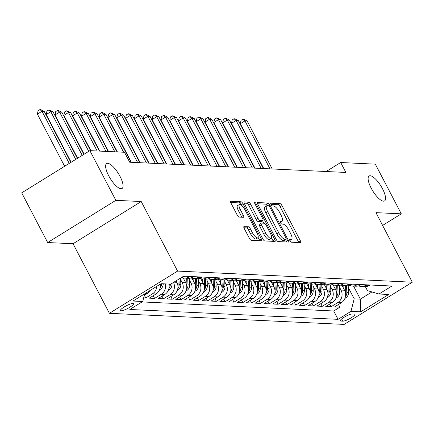 <?xml version="1.0" encoding="UTF-8"?>
<svg xmlns="http://www.w3.org/2000/svg" width="434" height="434" viewBox="0 0 434 434"><rect width="100%" height="100%" fill="white"/><g stroke="black" fill="none" stroke-linecap="round" stroke-linejoin="round"><path stroke-width="0.65" d="M289.972 240.805A1.573 0.515 58.2 0 0 291.295 242.199L300.496 242.633A2.251 0.732 58.2 0 0 300.659 242.595A2.251 0.732 58.2 0 0 300.344 240.724L281.981 205.607A2.251 0.732 58.2 0 0 280.098 203.617L270.897 203.183A1.573 0.515 58.2 0 0 270.778 203.21A1.573 0.515 58.2 0 0 271 204.517A1.573 0.515 58.2 0 0 272.324 205.911L273.512 205.971A7.199 2.344 58.2 0 1 279.55 212.34L281.08 215.269A7.199 2.344 58.2 0 1 282.095 221.259A7.199 2.344 58.2 0 1 281.568 221.378L280.38 221.324A1.573 0.515 58.2 0 0 280.266 221.351A1.573 0.515 58.2 0 0 280.489 222.664A1.573 0.515 58.2 0 0 281.807 224.058L283.001 224.112A7.199 2.344 58.2 0 1 289.033 230.487L290.563 233.411A7.199 2.344 58.2 0 1 291.583 239.4A7.199 2.344 58.2 0 1 291.057 239.525L289.863 239.465A1.573 0.515 58.2 0 0 289.749 239.492A1.573 0.515 58.2 0 0 289.972 240.805M119.985 176.296A14.669 4.774 58.2 0 0 106.612 163.558A14.669 4.774 58.2 0 0 108.69 175.759A14.669 4.774 58.2 0 0 122.057 188.502A14.669 4.774 58.2 0 0 119.985 176.296M382.49 188.725A14.669 4.774 58.2 0 0 369.122 175.982A14.669 4.774 58.2 0 0 371.195 188.188A14.669 4.774 58.2 0 0 384.562 200.926A14.669 4.774 58.2 0 0 382.49 188.725M121.075 310.787A7.335 1.514 152.4 0 0 128.762 307.885A7.335 1.514 152.4 0 0 133.471 303.735A7.335 1.514 152.4 0 0 132.869 303.485A7.335 1.514 152.4 0 0 125.187 306.388A7.335 1.514 152.4 0 0 120.473 310.532A7.335 1.514 152.4 0 0 121.075 310.787M244.065 226.548A2.251 0.732 58.2 0 0 243.903 226.586A2.251 0.732 58.2 0 0 244.223 228.458L249.371 238.309A2.251 0.732 58.2 0 0 251.259 240.306L261.48 240.789A2.251 0.732 58.2 0 0 261.642 240.751A2.251 0.732 58.2 0 0 261.322 238.879L242.964 203.763A2.251 0.732 58.2 0 0 241.082 201.772L230.861 201.284A2.251 0.732 58.2 0 0 230.693 201.322A2.251 0.732 58.2 0 0 231.013 203.193L237.235 215.096A2.251 0.732 58.2 0 0 239.118 217.087L243.496 217.293A2.251 0.732 58.2 0 0 243.658 217.255A2.251 0.732 58.2 0 0 243.338 215.383L240.257 209.481A6.016 1.958 58.2 0 1 239.405 204.479A6.016 1.958 58.2 0 1 244.89 209.703L256.977 232.819A6.016 1.958 58.2 0 1 257.823 237.827A6.016 1.958 58.2 0 1 252.338 232.602L250.326 228.751A2.251 0.732 58.2 0 0 248.438 226.754L243.794 226.716M141.224 201.533L115.851 200.329L89.876 150.641L21.7 192.853L47.675 242.541L73.042 243.74L109.411 313.305L177.587 271.093L141.224 201.533L73.042 243.74M382.609 225.414L401.304 213.843L375.931 212.644L412.3 282.203L177.587 271.093M401.304 213.843L375.323 164.155L340.69 162.517L326.151 171.517M89.876 150.641L124.509 152.28L129.706 162.218L345.887 172.45L340.69 162.517M276.306 239.584A2.251 0.732 58.2 0 0 278.194 241.581L288.415 242.063A2.251 0.732 58.2 0 0 288.577 242.026A2.251 0.732 58.2 0 0 288.257 240.154L269.899 205.038A2.251 0.732 58.2 0 0 268.017 203.047L257.796 202.559A2.251 0.732 58.2 0 0 257.633 202.597A2.251 0.732 58.2 0 0 257.948 204.468L276.306 239.584M274.944 241.423L264.724 240.941A2.251 0.732 58.2 0 1 262.841 238.95L244.483 203.834A2.251 0.732 58.2 0 1 244.163 201.962A2.251 0.732 58.2 0 1 244.326 201.924L248.698 202.13A2.251 0.732 58.2 0 1 250.586 204.121L258.035 218.362A2.251 0.732 58.2 0 0 259.917 220.358L262.82 220.494A2.251 0.732 58.2 0 0 262.982 220.456A2.251 0.732 58.2 0 0 262.668 218.584L254.915 203.758A1.573 0.515 58.2 0 1 254.693 202.445A1.573 0.515 58.2 0 1 256.125 203.812L274.793 239.514A2.251 0.732 58.2 0 1 275.107 241.385A2.251 0.732 58.2 0 1 274.944 241.423M143.659 297.881L145.759 297.979L144.365 295.315M156.777 286.331A9.168 8.458 92.7 0 1 152.486 293.818L156.018 293.986L149.291 298.147L154.585 298.397L153.191 295.733M165.338 283.901A9.168 8.458 92.7 0 1 161.307 294.236L164.839 294.404L158.112 298.565L163.406 298.814L162.012 296.151M173.502 282.447A9.168 8.458 92.7 0 1 170.133 294.653L173.665 294.822L166.938 298.983L172.233 299.232L170.839 296.568M180.636 279.615L182.172 282.556A9.168 8.458 92.7 0 1 178.954 295.071L182.486 295.234L175.759 299.4L181.054 299.65L179.66 296.986M189.457 280.033L190.993 282.973A9.168 8.458 92.7 0 1 187.781 295.489L191.313 295.652L184.586 299.818L189.88 300.068L188.486 297.404M198.284 280.451L199.819 283.391A9.168 8.458 92.7 0 1 196.602 295.907L200.134 296.069L193.407 300.236L198.701 300.485L197.307 297.822M207.105 280.869L208.64 283.809A9.168 8.458 92.7 0 1 205.428 296.324L208.96 296.487L202.233 300.654L207.528 300.903L206.134 298.239M215.931 281.286L217.467 284.227A9.168 8.458 92.7 0 1 214.25 296.742L217.781 296.905L211.054 301.071L216.349 301.321L214.955 298.657M224.752 281.704L226.288 284.644A9.168 8.458 92.7 0 1 223.076 297.16L226.608 297.323L219.881 301.489L225.175 301.738L223.781 299.075M233.579 282.122L235.114 285.062A9.168 8.458 92.7 0 1 231.897 297.578L235.429 297.74L228.702 301.907L233.997 302.156L232.602 299.493M242.4 282.539L243.935 285.48A9.168 8.458 92.7 0 1 240.724 297.995L244.255 298.158L237.528 302.324L242.823 302.574L241.429 299.91M251.226 282.957L252.762 285.897A9.168 8.458 92.7 0 1 249.545 298.413L253.076 298.576L246.349 302.742L251.644 302.992L250.25 300.328M260.047 283.375L261.583 286.315A9.168 8.458 92.7 0 1 258.371 298.831L261.903 298.993L255.176 303.16L260.471 303.409L259.076 300.746M268.874 283.793L270.409 286.733A9.168 8.458 92.7 0 1 267.192 299.248L270.724 299.411L263.997 303.578L269.292 303.827L267.897 301.163M277.695 284.21L279.23 287.151A9.168 8.458 92.7 0 1 276.019 299.666L279.55 299.829L272.823 303.995L278.118 304.245L276.724 301.581M286.521 284.628L288.057 287.568A9.168 8.458 92.7 0 1 284.84 300.084L288.371 300.247L281.644 304.413L286.939 304.663L285.545 301.999M295.342 285.046L296.878 287.986A9.168 8.458 92.7 0 1 293.666 300.502L297.198 300.664L290.471 304.831L295.766 305.08L294.371 302.417M304.169 285.464L305.704 288.404A9.168 8.458 92.7 0 1 302.487 300.919L306.019 301.082L299.292 305.248L304.587 305.498L303.192 302.834M312.99 285.881L314.525 288.822A9.168 8.458 92.7 0 1 311.314 301.337L314.845 301.5L308.118 305.666L313.413 305.916L312.019 303.252M321.816 286.299L323.352 289.239A9.168 8.458 92.7 0 1 320.135 301.755L323.666 301.918L316.939 306.084L322.234 306.333L320.84 303.67M330.637 286.717L332.173 289.657A9.168 8.458 92.7 0 1 328.961 302.173L332.493 302.335L325.766 306.502L331.061 306.751L337.782 302.59A9.168 8.458 -87.3 0 0 340.999 290.075L339.464 287.134M329.666 304.088L331.061 306.751M173.665 294.822A9.168 8.458 -87.3 0 0 176.877 282.306L176.106 280.831M182.486 295.234A9.168 8.458 -87.3 0 0 185.703 282.724L183.164 277.869M191.313 295.652A9.168 8.458 -87.3 0 0 194.524 283.142L191.985 278.286M200.134 296.069A9.168 8.458 -87.3 0 0 203.351 283.559L200.812 278.704M208.96 296.487A9.168 8.458 -87.3 0 0 212.172 283.977L209.633 279.122M217.781 296.905A9.168 8.458 -87.3 0 0 220.998 284.395L218.459 279.539M226.608 297.323A9.168 8.458 -87.3 0 0 229.819 284.812L227.28 279.957M235.429 297.74A9.168 8.458 -87.3 0 0 238.646 285.23L236.107 280.375M244.255 298.158A9.168 8.458 -87.3 0 0 247.467 285.648L244.928 280.793M253.076 298.576A9.168 8.458 -87.3 0 0 256.293 286.066L253.754 281.21M261.903 298.993A9.168 8.458 -87.3 0 0 265.114 286.483L262.575 281.628M270.724 299.411A9.168 8.458 -87.3 0 0 273.941 286.901L271.402 282.046M279.55 299.829A9.168 8.458 -87.3 0 0 282.762 287.319L280.223 282.463M288.371 300.247A9.168 8.458 -87.3 0 0 291.588 287.737L289.049 282.881M297.198 300.664A9.168 8.458 -87.3 0 0 300.409 288.154L297.87 283.299M306.019 301.082A9.168 8.458 -87.3 0 0 309.236 288.572L306.697 283.717M314.845 301.5A9.168 8.458 -87.3 0 0 318.057 288.99L315.518 284.134M323.666 301.918A9.168 8.458 -87.3 0 0 326.883 289.407L324.344 284.552M332.493 302.335A9.168 8.458 -87.3 0 0 335.704 289.825L333.166 284.97M354.252 314.086L352.31 313.994A7.107 1.465 152.4 0 0 344.867 316.809A7.107 1.465 152.4 0 0 340.299 320.824A7.107 1.465 152.4 0 0 340.885 321.068L342.827 321.16A7.107 1.465 152.4 0 0 350.271 318.35A7.107 1.465 152.4 0 0 354.833 314.33A7.107 1.465 152.4 0 0 354.252 314.086M109.411 313.305L344.124 324.415L412.3 282.203M144.706 293.802L142.732 301.494L129.831 309.48L338.075 319.337L350.97 311.352L354.187 298.842L348.285 287.552M142.732 301.494L133.026 301.039L161.036 283.695L170.741 284.156L183.636 276.17L391.88 286.028L378.98 294.013L388.685 294.474L360.681 311.813L350.97 311.352M142.048 301.918L333.708 310.994L339.882 307.169L334.587 306.919L341.314 302.753A9.168 8.458 -87.3 0 0 344.531 290.243L341.992 285.388M358.576 285.87A9.168 8.458 -87.3 0 0 361.202 286.456A9.168 8.458 -87.3 0 0 365.791 285.246L366.475 284.823M361.202 286.456L364.734 286.624A9.168 8.458 -87.3 0 0 369.323 285.415L370.007 284.992M181.076 277.755A9.168 8.458 -87.3 0 0 184.021 276.642L184.705 276.219M190 276.469L189.316 276.892A9.168 8.458 92.7 0 1 184.727 278.102A9.168 8.458 92.7 0 1 182.101 277.516M184.727 278.102L188.258 278.27A9.168 8.458 -87.3 0 0 192.848 277.06L193.531 276.637M198.826 276.887L198.143 277.31A9.168 8.458 92.7 0 1 193.553 278.519A9.168 8.458 92.7 0 1 190.927 277.934M193.553 278.519L197.079 278.688A9.168 8.458 -87.3 0 0 201.669 277.478L202.352 277.055M207.647 277.304L206.964 277.727A9.168 8.458 92.7 0 1 202.374 278.937A9.168 8.458 92.7 0 1 199.748 278.351M202.374 278.937L205.906 279.105A9.168 8.458 -87.3 0 0 210.495 277.896L211.179 277.472M216.474 277.722L215.79 278.145A9.168 8.458 92.7 0 1 211.201 279.355A9.168 8.458 92.7 0 1 208.575 278.769M211.201 279.355L214.727 279.523A9.168 8.458 -87.3 0 0 219.316 278.313L220 277.89M225.295 278.14L224.611 278.563A9.168 8.458 92.7 0 1 220.022 279.773A9.168 8.458 92.7 0 1 217.396 279.187M220.022 279.773L223.553 279.941A9.168 8.458 -87.3 0 0 228.143 278.731L228.827 278.308M234.121 278.557L233.438 278.981A9.168 8.458 92.7 0 1 228.848 280.19A9.168 8.458 92.7 0 1 226.222 279.604M228.848 280.19L232.374 280.359A9.168 8.458 -87.3 0 0 236.964 279.149L237.648 278.726M242.942 278.975L242.259 279.398A9.168 8.458 92.7 0 1 237.669 280.608A9.168 8.458 92.7 0 1 235.044 280.022M237.669 280.608L241.201 280.776A9.168 8.458 -87.3 0 0 245.79 279.567L246.474 279.143M251.769 279.393L251.085 279.816A9.168 8.458 92.7 0 1 246.496 281.026A9.168 8.458 92.7 0 1 243.87 280.44M246.496 281.026L250.022 281.194A9.168 8.458 -87.3 0 0 254.612 279.984L255.295 279.561M260.59 279.811L259.906 280.234A9.168 8.458 92.7 0 1 255.317 281.444A9.168 8.458 92.7 0 1 252.691 280.858M255.317 281.444L258.848 281.612A9.168 8.458 -87.3 0 0 263.438 280.402L264.122 279.979M269.416 280.228L268.733 280.652A9.168 8.458 92.7 0 1 264.143 281.861A9.168 8.458 92.7 0 1 261.518 281.275M264.143 281.861L267.669 282.029A9.168 8.458 -87.3 0 0 272.259 280.82L272.943 280.397M278.237 280.646L277.554 281.069A9.168 8.458 92.7 0 1 272.964 282.279A9.168 8.458 92.7 0 1 270.339 281.693M272.964 282.279L276.496 282.447A9.168 8.458 -87.3 0 0 281.086 281.237L281.769 280.814M287.058 281.064L286.38 281.487A9.168 8.458 92.7 0 1 281.791 282.697A9.168 8.458 92.7 0 1 279.165 282.111M281.791 282.697L285.317 282.865A9.168 8.458 -87.3 0 0 289.907 281.655L290.59 281.232M295.885 281.482L295.201 281.905A9.168 8.458 92.7 0 1 290.612 283.114A9.168 8.458 92.7 0 1 287.986 282.529M290.612 283.114L294.144 283.283A9.168 8.458 -87.3 0 0 298.733 282.073L299.417 281.65M304.706 281.899L304.028 282.322A9.168 8.458 92.7 0 1 299.438 283.532A9.168 8.458 92.7 0 1 296.813 282.946M299.438 283.532L302.965 283.7A9.168 8.458 -87.3 0 0 307.554 282.491L308.238 282.067M313.532 282.317L312.849 282.74A9.168 8.458 92.7 0 1 308.259 283.95A9.168 8.458 92.7 0 1 305.634 283.364M308.259 283.95L311.791 284.118A9.168 8.458 -87.3 0 0 316.381 282.908L317.064 282.485M322.353 282.735L321.675 283.158A9.168 8.458 92.7 0 1 317.086 284.368A9.168 8.458 92.7 0 1 314.46 283.782M317.086 284.368L320.612 284.536A9.168 8.458 -87.3 0 0 325.202 283.326L325.885 282.903M331.18 283.152L330.496 283.576A9.168 8.458 92.7 0 1 325.907 284.785A9.168 8.458 92.7 0 1 323.281 284.199M325.907 284.785L329.439 284.954A9.168 8.458 -87.3 0 0 334.028 283.744L334.712 283.321M340.001 283.57L339.323 283.993A9.168 8.458 92.7 0 1 334.733 285.203A9.168 8.458 92.7 0 1 332.108 284.617M334.733 285.203L338.26 285.371A9.168 8.458 -87.3 0 0 342.849 284.161L343.533 283.738M348.827 283.988L348.144 284.411A9.168 8.458 92.7 0 1 343.554 285.621A9.168 8.458 92.7 0 1 340.929 285.035M343.554 285.621L347.086 285.789A9.168 8.458 -87.3 0 0 351.676 284.579L352.359 284.156M357.649 284.406L356.97 284.829A9.168 8.458 92.7 0 1 352.381 286.039A9.168 8.458 92.7 0 1 349.755 285.453M352.381 286.039L355.907 286.207A9.168 8.458 -87.3 0 0 360.497 284.997L361.18 284.574M328.961 302.173L322.234 306.333M320.135 301.755L313.413 305.916M311.314 301.337L304.587 305.498M302.487 300.919L295.766 305.08M293.666 300.502L286.939 304.663M284.84 300.084L278.118 304.245M276.019 299.666L269.292 303.827M267.192 299.248L260.471 303.409M258.371 298.831L251.644 302.992M249.545 298.413L242.823 302.574M240.724 297.995L233.997 302.156M231.897 297.578L225.175 301.738M223.076 297.16L216.349 301.321M214.25 296.742L207.528 300.903M205.428 296.324L198.701 300.485M196.602 295.907L189.88 300.068M187.781 295.489L181.054 299.65M178.954 295.071L172.233 299.232M170.133 294.653L163.406 298.814M161.307 294.236L154.585 298.397M152.486 293.818L145.759 297.979M144.31 295.348L147.191 293.568A9.168 8.458 -87.3 0 0 150.229 290.389M354.187 298.842L360.361 299.135L371.96 291.952M353.547 286.093L360.361 299.135L360.681 311.813M365.363 286.63L367.452 290.628L378.98 294.013M115.851 200.329L47.675 242.541M338.487 304.505L339.882 307.169M333.708 310.994L338.075 319.337M164.839 294.404A9.168 8.458 -87.3 0 0 168.869 284.069M156.018 293.986A9.168 8.458 -87.3 0 0 160.168 284.232M298.804 242.552A2.251 0.732 58.2 0 0 298.5 241.863L280.142 206.747A2.251 0.732 58.2 0 0 278.254 204.756L270.946 204.414M267.783 205.7A2.251 0.732 58.2 0 0 266.172 204.186L257.644 203.779M286.722 241.982A2.251 0.732 58.2 0 0 286.418 241.293L285.55 239.633M286.033 239.286A1.573 0.515 58.2 0 0 286.147 239.259A1.573 0.515 58.2 0 0 285.925 237.951L269.812 207.126A1.573 0.515 58.2 0 0 268.489 205.732L267.236 205.673A7.199 2.344 58.2 0 0 266.709 205.792A7.199 2.344 58.2 0 0 267.729 211.781L278.742 232.852A7.199 2.344 58.2 0 0 284.775 239.226L286.033 239.286L284.189 240.425A1.573 0.515 58.2 0 0 284.303 240.398A1.573 0.515 58.2 0 0 284.379 240.311M266.709 205.792L264.865 206.931A7.199 2.344 58.2 0 0 265.885 212.926L267.729 211.781M284.189 240.425L282.935 240.365A7.199 2.344 58.2 0 1 276.897 233.991L265.885 212.926M244.174 203.145L246.859 203.269L248.698 202.13M261.246 221.465A2.251 0.732 58.2 0 1 261.143 221.595A2.251 0.732 58.2 0 1 260.975 221.633L258.078 221.497A2.251 0.732 58.2 0 1 256.19 219.506L248.742 205.26A2.251 0.732 58.2 0 0 246.859 203.269M262.532 220.732L263.823 223.206M271.548 237.978L272.948 240.658L274.793 239.514M265.76 233.139A6.016 1.958 58.2 0 0 271.245 238.369A6.016 1.958 58.2 0 0 270.393 233.362L266.134 225.213A2.251 0.732 58.2 0 0 264.246 223.222L261.344 223.087A2.251 0.732 58.2 0 0 261.181 223.125A2.251 0.732 58.2 0 0 261.501 224.996L265.76 233.139L263.915 234.284A6.016 1.958 58.2 0 0 269.4 239.508L271.245 238.369M259.505 224.226A2.251 0.732 58.2 0 0 259.337 224.264A2.251 0.732 58.2 0 0 259.657 226.136L261.501 224.996M263.915 234.284L259.657 226.136M273.252 241.347A2.251 0.732 58.2 0 0 272.948 240.658M257.823 237.827L255.984 238.971A6.016 1.958 58.2 0 1 250.499 233.742L248.481 229.89A2.251 0.732 58.2 0 0 246.599 227.899L243.913 227.769M239.405 204.479L237.561 205.618A6.016 1.958 58.2 0 0 238.412 210.626L240.257 209.481M241.803 217.217A2.251 0.732 58.2 0 0 241.499 216.528L238.412 210.626M241.158 204.967L241.125 204.902A2.251 0.732 58.2 0 0 239.237 202.911L230.709 202.504M259.787 240.707A2.251 0.732 58.2 0 0 259.483 240.018L258.132 237.436M344.921 298.386L345.746 297.984A6.076 5.604 -87.3 0 0 348.502 292.44L348.209 285.762M343.956 289.142L343.799 285.632M272.221 168.967L247.141 120.994L244.939 120.891L240.333 123.739L263.763 168.566M345.426 296.677A6.076 5.604 -87.3 0 0 346.826 292.359L346.533 285.762M345.475 285.713L345.768 292.31A6.076 5.604 92.7 0 1 345.6 294.095M240.333 123.739L241.022 120.332L242.866 119.193L244.939 120.891L270.019 168.859M242.866 119.193L243.751 119.236L247.141 120.994M336.095 297.968L336.925 297.567A6.076 5.604 -87.3 0 0 339.676 292.022L339.383 285.344M335.129 288.724L334.977 285.214M263.4 168.549L238.32 120.576L236.112 120.473L231.506 123.321L254.942 168.148M336.605 296.259A6.076 5.604 -87.3 0 0 337.999 291.941L337.712 285.344M336.654 285.295L336.941 291.892A6.076 5.604 92.7 0 1 336.773 293.677M231.506 123.321L232.201 119.914L234.045 118.775L236.112 120.473L261.192 168.441M234.045 118.775L234.924 118.818L238.32 120.576M327.274 297.55L328.099 297.149A6.076 5.604 -87.3 0 0 330.854 291.605L330.562 284.926M326.308 288.306L326.151 284.796M254.574 168.132L229.494 120.158L227.291 120.055L222.685 122.903L246.116 167.73M327.779 295.842A6.076 5.604 -87.3 0 0 329.178 291.523L328.885 284.926M327.827 284.878L328.12 291.474A6.076 5.604 92.7 0 1 327.952 293.259M222.685 122.903L223.374 119.496L225.219 118.357L227.291 120.055L252.371 168.023M225.219 118.357L226.103 118.401L229.494 120.158M318.447 297.133L319.278 296.731A6.076 5.604 -87.3 0 0 322.028 291.187L321.735 284.509M317.482 287.888L317.33 284.379M245.752 167.714L220.673 119.741L218.465 119.638L213.859 122.486L237.295 167.312M318.957 295.424A6.076 5.604 -87.3 0 0 320.352 291.106L320.064 284.509M319.006 284.46L319.294 291.057A6.076 5.604 92.7 0 1 319.126 292.841M213.859 122.486L214.553 119.079L216.398 117.939L218.465 119.638L243.545 167.605M216.398 117.939L217.277 117.983L220.673 119.741M309.626 296.72L310.451 296.314A6.076 5.604 -87.3 0 0 313.207 290.769L312.914 284.091M308.661 287.471L308.503 283.961M236.926 167.296L211.846 119.323L209.644 119.22L205.038 122.068L228.468 166.895M310.131 295.006A6.076 5.604 -87.3 0 0 311.531 290.688L311.238 284.091M310.18 284.042L310.473 290.639A6.076 5.604 92.7 0 1 310.305 292.424M205.038 122.068L205.727 118.661L207.571 117.522L209.644 119.22L234.723 167.188M207.571 117.522L208.456 117.565L211.846 119.323M300.8 296.303L301.63 295.896A6.076 5.604 -87.3 0 0 304.38 290.351L304.088 283.673M299.834 287.053L299.682 283.543M228.105 166.878L203.025 118.905L200.817 118.802L196.211 121.65L219.647 166.477M301.31 294.588A6.076 5.604 -87.3 0 0 302.704 290.27L302.417 283.673M301.359 283.624L301.646 290.221A6.076 5.604 92.7 0 1 301.478 292.006M196.211 121.65L196.906 118.243L198.75 117.104L200.817 118.802L225.897 166.77M198.75 117.104L199.629 117.147L203.025 118.905M291.979 295.885L292.804 295.478A6.076 5.604 -87.3 0 0 295.559 289.934L295.266 283.256M291.013 286.635L290.856 283.125M219.278 166.461L194.199 118.487L191.996 118.384L187.39 121.232L210.821 166.059M292.483 294.171A6.076 5.604 -87.3 0 0 293.883 289.852L293.59 283.256M292.532 283.207L292.825 289.804A6.076 5.604 92.7 0 1 292.657 291.588M187.39 121.232L188.079 117.826L189.924 116.686L191.996 118.384L217.076 166.352M189.924 116.686L190.808 116.73L194.199 118.487M283.152 295.467L283.982 295.06A6.076 5.604 -87.3 0 0 286.733 289.516L286.44 282.838M282.187 286.218L282.035 282.708M210.457 166.043L185.378 118.07L183.17 117.967L178.564 120.82L202 165.642M283.662 293.753A6.076 5.604 -87.3 0 0 285.057 289.435L284.769 282.838M283.711 282.789L283.999 289.386A6.076 5.604 92.7 0 1 283.831 291.176M178.564 120.82L179.258 117.408L181.103 116.269L183.17 117.967L208.249 165.934M181.103 116.269L181.982 116.312L185.378 118.07M274.331 295.049L275.156 294.643A6.076 5.604 -87.3 0 0 277.912 289.098L277.619 282.42M273.366 285.8L273.208 282.29M201.631 165.625L176.557 117.652L174.349 117.549L169.743 120.402L193.173 165.224M274.836 293.335A6.076 5.604 -87.3 0 0 276.236 289.017L275.943 282.42M274.885 282.371L275.178 288.968A6.076 5.604 92.7 0 1 275.01 290.758M169.743 120.402L170.432 116.99L172.276 115.851L174.349 117.549L199.428 165.517M172.276 115.851L173.161 115.894L176.557 117.652M265.505 294.632L266.335 294.225A6.076 5.604 -87.3 0 0 269.085 288.681L268.792 282.002M264.539 285.382L264.387 281.872M192.81 165.208L167.73 117.234L165.522 117.131L160.916 119.985L184.352 164.806M266.015 292.917A6.076 5.604 -87.3 0 0 267.409 288.599L267.122 282.002M266.064 281.954L266.351 288.55A6.076 5.604 92.7 0 1 266.183 290.341M160.916 119.985L161.611 116.572L163.455 115.433L165.522 117.131L190.602 165.099M163.455 115.433L164.334 115.477L167.73 117.234M256.684 294.214L257.508 293.807A6.076 5.604 -87.3 0 0 260.264 288.263L259.971 281.585M255.718 284.964L255.561 281.454M183.983 164.79L158.909 116.817L156.701 116.713L152.095 119.567L175.526 164.388M257.188 292.5A6.076 5.604 -87.3 0 0 258.588 288.181L258.295 281.585M257.237 281.536L257.53 288.133A6.076 5.604 92.7 0 1 257.362 289.923M152.095 119.567L152.784 116.155L154.629 115.015L156.701 116.713L181.781 164.681M154.629 115.015L155.513 115.059L158.909 116.817M247.857 293.796L248.687 293.389A6.076 5.604 -87.3 0 0 251.438 287.845L251.145 281.167M246.892 284.547L246.74 281.037M175.162 164.372L150.083 116.399L147.875 116.296L143.269 119.149L166.705 163.971M248.367 292.082A6.076 5.604 -87.3 0 0 249.762 287.764L249.474 281.167M248.416 281.118L248.704 287.715A6.076 5.604 92.7 0 1 248.536 289.505M143.269 119.149L143.963 115.737L145.808 114.598L147.875 116.296L172.954 164.264M145.808 114.598L146.687 114.641L150.083 116.399M239.036 293.379L239.861 292.972A6.076 5.604 -87.3 0 0 242.617 287.427L242.324 280.749M238.071 284.129L237.913 280.619M166.336 163.954L141.262 115.981L139.054 115.878L134.448 118.732L157.878 163.553M239.541 291.664A6.076 5.604 -87.3 0 0 240.941 287.346L240.648 280.749M239.59 280.7L239.883 287.297A6.076 5.604 92.7 0 1 239.714 289.087M134.448 118.732L135.137 115.319L136.981 114.18L139.054 115.878L164.133 163.851M136.981 114.18L137.866 114.223L141.262 115.981M230.21 292.961L231.04 292.554A6.076 5.604 -87.3 0 0 233.79 287.01L233.497 280.331M229.244 283.711L229.092 280.201M157.515 163.537L132.435 115.563L130.227 115.46L125.621 118.314L149.057 163.135M230.72 291.247A6.076 5.604 -87.3 0 0 232.114 286.928L231.827 280.331M230.769 280.283L231.056 286.879A6.076 5.604 92.7 0 1 230.888 288.67M125.621 118.314L126.316 114.901L128.16 113.762L130.227 115.46L155.307 163.434M128.16 113.762L129.039 113.806L132.435 115.563M221.389 292.543L222.213 292.136A6.076 5.604 -87.3 0 0 224.969 286.592L224.676 279.914M220.423 283.293L220.266 279.784M148.688 163.119L123.614 115.146L121.406 115.043L116.8 117.896L140.231 162.717M221.893 290.829A6.076 5.604 -87.3 0 0 223.293 286.511L223 279.914M221.942 279.865L222.235 286.462A6.076 5.604 92.7 0 1 222.067 288.252M116.8 117.896L117.495 114.484L119.334 113.345L121.406 115.043L146.486 163.016M119.334 113.345L120.218 113.388L123.614 115.146M212.562 292.125L213.392 291.719A6.076 5.604 -87.3 0 0 216.143 286.174L215.85 279.496M211.597 282.876L211.445 279.366M139.867 162.701L114.788 114.728L112.58 114.625L107.974 117.478L131.41 162.3M213.072 290.411A6.076 5.604 -87.3 0 0 214.467 286.093L214.179 279.496M213.121 279.447L213.409 286.044A6.076 5.604 92.7 0 1 213.24 287.834M107.974 117.478L108.668 114.066L110.513 112.927L112.58 114.625L137.659 162.598M110.513 112.927L111.392 112.97L114.788 114.728M203.741 291.708L204.566 291.301A6.076 5.604 -87.3 0 0 207.322 285.756L207.029 279.078M202.776 282.458L202.618 278.948M131.041 162.283L105.967 114.31L103.759 114.207L99.153 117.061L117.392 151.943M204.246 289.993A6.076 5.604 -87.3 0 0 205.645 285.675L205.353 279.078M204.295 279.029L204.588 285.626A6.076 5.604 92.7 0 1 204.419 287.416M99.153 117.061L99.847 113.648L101.686 112.509L103.759 114.207L123.641 152.242M101.686 112.509L102.57 112.552L105.967 114.31M194.915 291.29L195.745 290.883A6.076 5.604 -87.3 0 0 198.495 285.339L198.202 278.661M193.949 282.04L193.797 278.53M117.023 151.927L97.14 113.892L94.932 113.789L90.326 116.643L108.565 151.526M195.425 289.576A6.076 5.604 -87.3 0 0 196.819 285.257L196.531 278.661M195.474 278.612L195.761 285.209A6.076 5.604 92.7 0 1 195.593 286.999M90.326 116.643L91.021 113.231L92.865 112.091L94.932 113.789L114.82 151.824M92.865 112.091L93.744 112.135L97.14 113.892M186.094 290.872L186.918 290.465A6.076 5.604 -87.3 0 0 189.674 284.921L189.381 278.243M185.128 281.623L184.971 278.113M108.202 151.509L88.319 113.475L86.111 113.372L81.505 116.225L99.744 151.108M186.598 289.158A6.076 5.604 -87.3 0 0 187.998 284.84L187.705 278.243M186.647 278.194L186.94 284.791A6.076 5.604 92.7 0 1 186.772 286.581M81.505 116.225L82.2 112.813L84.039 111.674L86.111 113.372L105.994 151.406M84.039 111.674L84.923 111.717L88.319 113.475M177.267 290.454L178.097 290.048A6.076 5.604 -87.3 0 0 180.848 284.503L180.566 278.069M176.302 281.205L176.28 280.727M99.375 151.092L79.493 113.057L77.285 112.954L72.679 115.807L90.918 150.69M177.777 288.74A6.076 5.604 -87.3 0 0 179.171 284.422L178.938 279.078M177.907 279.718L178.114 284.373A6.076 5.604 92.7 0 1 177.945 286.163M72.679 115.807L73.373 112.395L75.218 111.256L77.285 112.954L97.173 150.989M75.218 111.256L76.096 111.299L79.493 113.057M168.446 290.037L169.271 289.63A6.076 5.604 -87.3 0 0 172.027 284.086L171.994 283.38M90.554 150.674L70.671 112.639L68.463 112.536L63.858 115.39L84.142 154.189M168.951 288.322A6.076 5.604 -87.3 0 0 170.356 284.14M169.293 284.086A6.076 5.604 92.7 0 1 169.124 285.746M63.858 115.39L64.552 111.977L66.391 110.838L68.463 112.536L88.748 151.341M66.391 110.838L67.275 110.882L70.671 112.639M159.62 289.619L160.45 289.212A6.076 5.604 -87.3 0 0 163.206 283.798M83.876 154.358L61.845 112.222L59.637 112.118L55.031 114.972L77.643 158.215M160.13 287.905A6.076 5.604 -87.3 0 0 161.529 283.722M160.471 284.048A6.076 5.604 92.7 0 1 160.298 285.328M55.031 114.972L55.726 111.56L57.57 110.42L59.637 112.118L82.248 155.367M57.57 110.42L58.449 110.464L61.845 112.222M77.371 158.383L53.024 111.804L50.816 111.701L46.21 114.554L71.138 162.24M46.21 114.554L46.905 111.142L48.744 110.003L50.816 111.701L75.749 159.392M48.744 110.003L49.628 110.046L53.024 111.804M70.872 162.408L44.197 111.386L41.989 111.283L37.384 114.137L64.639 166.265M37.384 114.137L38.078 110.724L39.923 109.585L41.989 111.283L69.245 163.412M39.923 109.585L40.801 109.628L44.197 111.386M173.953 282.165L176.877 282.306M182.172 282.556L185.703 282.724M190.993 282.973L194.524 283.142M199.819 283.391L203.351 283.559M208.64 283.809L212.172 283.977M217.467 284.227L220.998 284.395M226.288 284.644L229.819 284.812M235.114 285.062L238.646 285.23M243.935 285.48L247.467 285.648M252.762 285.897L256.293 286.066M261.583 286.315L265.114 286.483M270.409 286.733L273.941 286.901M279.23 287.151L282.762 287.319M288.057 287.568L291.588 287.737M296.878 287.986L300.409 288.154M305.704 288.404L309.236 288.572M314.525 288.822L318.057 288.99M323.352 289.239L326.883 289.407M332.173 289.657L335.704 289.825M340.999 290.075L344.531 290.243M365.791 285.246L369.323 285.415M182.953 276.594L184.021 276.642M189.316 276.892L192.848 277.06M198.143 277.31L201.669 277.478M206.964 277.727L210.495 277.896M215.79 278.145L219.316 278.313M224.611 278.563L228.143 278.731M233.438 278.981L236.964 279.149M242.259 279.398L245.79 279.567M251.085 279.816L254.612 279.984M259.906 280.234L263.438 280.402M268.733 280.652L272.259 280.82M277.554 281.069L281.086 281.237M286.38 281.487L289.907 281.655M295.201 281.905L298.733 282.073M304.028 282.322L307.554 282.491M312.849 282.74L316.381 282.908M321.675 283.158L325.202 283.326M330.496 283.576L334.028 283.744M339.323 283.993L342.849 284.161M348.144 284.411L351.676 284.579M356.97 284.829L360.497 284.997M337.782 302.59L341.314 302.753M145.244 293.476L147.191 293.568M341.666 318.941L342.827 321.16M340.435 320.205L340.885 321.068M289.76 240.327L291.057 239.525M280.277 222.181L281.568 221.378M278.254 204.756L280.098 203.617M280.142 206.747L281.981 205.607M298.5 241.863L300.344 240.724M257.525 202.727L257.796 202.559M266.172 204.186L268.017 203.047M268.684 205.792L269.899 205.038M286.418 241.293L288.257 240.154M276.897 233.991L278.742 232.852M282.935 240.365L284.775 239.226M244.054 202.092L244.326 201.924M248.742 205.26L250.586 204.121M256.19 219.506L258.035 218.362M258.078 221.497L259.917 220.358M260.975 221.633L262.82 220.494M255.235 204.365L256.125 203.812M246.599 227.899L248.438 226.754M248.481 229.89L250.326 228.751M250.499 233.742L252.338 232.602M241.499 216.528L243.338 215.383M230.59 201.452L230.861 201.284M239.237 202.911L241.082 201.772M241.125 204.902L242.964 203.763M259.483 240.018L261.322 238.879M345.063 298.012L345.632 298.039M346.826 292.359L348.502 292.44M345.312 292.288L345.768 292.31M336.236 297.594L336.811 297.621M337.999 291.941L339.676 292.022M336.486 291.87L336.941 291.892M327.415 297.176L327.985 297.203M329.178 291.523L330.854 291.605M327.665 291.453L328.12 291.474M318.589 296.758L319.164 296.785M320.352 291.106L322.028 291.187M318.838 291.035L319.294 291.057M309.767 296.341L310.337 296.368M311.531 290.688L313.207 290.769M310.017 290.617L310.473 290.639M300.941 295.923L301.516 295.95M302.704 290.27L304.38 290.351M301.191 290.2L301.646 290.221M292.12 295.505L292.69 295.532M293.883 289.852L295.559 289.934M292.37 289.782L292.825 289.804M283.293 295.087L283.869 295.115M285.057 289.435L286.733 289.516M283.543 289.364L283.999 289.386M274.472 294.67L275.042 294.697M276.236 289.017L277.912 289.098M274.722 288.946L275.178 288.968M265.646 294.252L266.221 294.279M267.409 288.599L269.085 288.681M265.896 288.529L266.351 288.55M256.825 293.834L257.395 293.861M258.588 288.181L260.264 288.263M257.074 288.111L257.53 288.133M247.998 293.417L248.573 293.444M249.762 287.764L251.438 287.845M248.248 287.693L248.704 287.715M239.177 292.999L239.747 293.026M240.941 287.346L242.617 287.427M239.427 287.275L239.883 287.297M230.351 292.581L230.926 292.608M232.114 286.928L233.79 287.01M230.6 286.858L231.056 286.879M221.53 292.163L222.099 292.19M223.293 286.511L224.969 286.592M221.779 286.44L222.235 286.462M212.703 291.746L213.278 291.773M214.467 286.093L216.143 286.174M212.953 286.022L213.409 286.044M203.882 291.328L204.452 291.355M205.645 285.675L207.322 285.756M204.132 285.605L204.588 285.626M195.056 290.91L195.631 290.937M196.819 285.257L198.495 285.339M195.305 285.187L195.761 285.209M186.235 290.492L186.804 290.52M187.998 284.84L189.674 284.921M186.484 284.769L186.94 284.791M177.408 290.075L177.983 290.102M179.171 284.422L180.848 284.503M177.658 284.351L178.114 284.373M168.587 289.657L169.157 289.684M170.936 284.031L172.027 284.086M159.761 289.239L160.336 289.266M289.825 240.49L291.583 239.4M280.337 222.349L282.095 221.259M284.303 240.398L286.147 239.259M261.143 221.595L262.982 220.456M259.337 224.264L261.181 223.125"/></g></svg>

